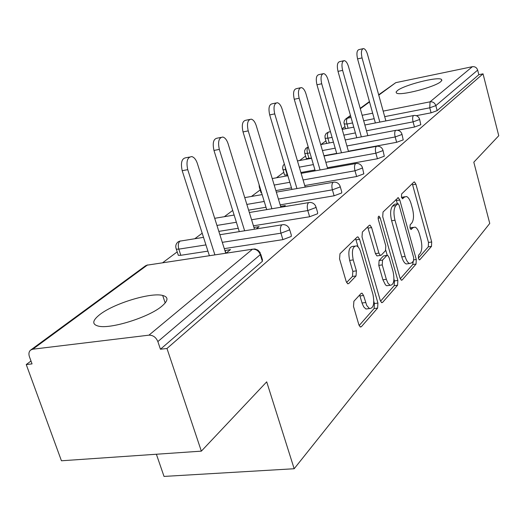 <?xml version="1.0" encoding="UTF-8"?>
<svg xmlns="http://www.w3.org/2000/svg" width="525" height="525" viewBox="0 0 525 525"><rect width="100%" height="100%" fill="white"/><g stroke="black" fill="none" stroke-linecap="round" stroke-linejoin="round"><path stroke-width="0.79" d="M418.405 258.372L419.344 259.895L419.823 259.744L431.491 246.376L431.694 241.986L415.918 184.229L414.448 181.912L413.903 182.07L401.625 193.974L401.441 197.118L402.491 198.758L404.539 197.046L406.448 196.501C408.345 197.216 409.92 199.69 411.154 203.91L412.512 208.825C414.041 215.381 413.779 220.146 411.738 223.112L410.15 224.779L409.979 227.935L410.97 229.517L413.004 227.699L415.032 227.095C416.837 227.83 418.327 230.206 419.501 234.222L420.84 239.078C422.349 245.575 422.107 250.359 420.112 253.444L418.563 255.196L418.405 258.372M161.785 306.259C168.368 300.648 168.669 297.045 162.684 295.45C150.898 292.208 114.135 303.338 99.947 314.462C92.21 320.545 91.757 324.45 98.588 326.176C110.913 329.214 149.107 317.152 161.785 306.259M440.744 81.677L441.879 80.299L441.407 79.347C437.64 76.427 404.106 85.011 397.432 90.556L396.067 92.072L396.578 93.109C400.253 96.036 434.785 87.13 440.744 81.677M353.896 301.252L353.509 306.462L358.87 324.758L360.294 326.996L361.351 326.734L377.606 308.109L377.934 303.089L359.586 239.328L357.984 236.9L357.144 237.097L339.983 253.732L339.563 258.904L346.165 281.426L347.714 283.795L348.718 283.566L356.029 275.96L356.409 270.867L353.227 259.914C351.488 250.865 352.597 246.179 356.567 245.857C358.319 246.619 359.73 248.771 360.806 252.295L372.947 294.407C374.679 303.653 373.511 308.372 369.449 308.575L366.752 305.517L363.556 295.496L362.079 293.199L361.115 293.436L353.896 301.252M483.033 73.835L498.75 135.739L473.806 162.192L489.753 223.433L294.171 468.74L266.7 381.839L201.344 451.146L166.97 348.482L483.033 73.835L478.833 74.694L477.665 70.12L435.835 105.63L437.161 110.631L478.833 74.694M399.998 278.014L401.376 280.212L402.157 279.983L416.049 264.068L416.286 259.501L399.788 200.005L398.278 197.649L383.027 212.008L382.718 216.7L399.998 278.014M397.576 285.233L382.567 302.426L381.662 302.669L380.258 300.451L362.02 236.946L362.375 232.024L369.265 225.35L370.033 225.159L371.608 227.568L378.879 253.102L380.369 255.426L381.17 255.216L385.488 250.674L385.796 245.903L378.361 219.627C377.934 217.448 378.177 216.3 379.089 216.182L380.179 217.862L397.852 280.448L397.576 285.233L394.17 285.672L380.527 301.212M156.384 454.243L164.03 476.424L294.171 468.74M378.669 94.795L395.784 82.655L472.382 66.695C474.987 66.426 476.746 67.567 477.665 70.12M201.344 451.146L61.438 460.779L26.25 364.553L30.995 361.01M166.97 348.482L160.433 349.23L157.861 341.572C155.997 337.26 153.024 335.121 148.936 335.16L32.78 349.204L30.627 350.07C28.888 351.612 28.488 353.817 29.42 356.685L32.045 363.891L26.25 364.553M162.533 262.822L177.201 251.875M194.801 238.737L202.191 233.218M224.326 216.7L232.693 210.453M251.449 196.455L260.183 189.932M276.445 177.791L283.723 172.357M299.565 160.532L305.583 156.043M321.018 144.519L325.92 140.857M342.038 128.828L344.899 126.696M260.735 254.185L262.441 259.704L262.375 261.332L260.302 254.625L157.861 341.572M160.433 349.23L262.375 261.332M437.161 110.631L431.091 112.822L416.305 115.69M289.662 229.628L291.303 235.062L291.217 236.467L282.896 239.63L224.287 248.627M207.92 251.134L180.817 255.294L178.329 255.327L178.034 254.415M316.063 207.224L317.638 212.559L317.533 213.773L309.632 216.753L253.45 225.802M238.252 228.25L218.833 231.381M340.252 186.697L341.762 191.927L341.644 192.983L334.123 195.792L280.173 204.855M265.998 207.237L248.614 210.157M362.493 167.823L363.818 173.86L356.639 176.525L304.749 185.561M291.48 187.878L275.861 190.595M261.621 192.885L260.873 192.196M383.007 150.406L384.28 156.22L377.416 158.753L327.423 167.737M314.967 169.975L300.884 172.508M287.602 174.897L284.53 175.048L284.379 174.543M401.999 134.288L403.22 139.893L396.637 142.301L348.416 151.213M336.683 153.385L323.945 155.741M311.469 158.045L306.331 158.596L306.2 158.156M419.633 119.332L420.801 124.733L414.488 127.03L397.458 130.259M327.029 143.384L326.511 142.905M305.15 186.933L309.14 186.447M280.626 206.358L285.324 205.57L283.841 206.765M253.956 227.456L259.101 226.629L256.239 228.926M226.006 253.207L230.514 249.585L224.897 250.569M225.087 250.418L225.973 253.214M413.424 227.338L409.979 227.955M404.893 196.757L401.513 197.354M418.346 258.149L428.282 246.835L428.485 242.445L412.283 183.645M397.379 203.805L396.04 199.388M400.247 278.755L412.755 264.515L413.247 261.227M413.51 260.925L413.68 257.716L399.131 205.341L398.081 203.693L395.883 205.544C393.697 208.517 393.402 213.412 394.99 220.224L405.116 256.443C406.278 260.374 407.748 262.73 409.533 263.511L411.836 262.828L413.51 260.925M397.714 203.752L394.314 204.356L397.635 203.818M408.043 263.714L406.206 263.963C404.414 263.183 402.938 260.833 401.776 256.909L391.637 220.743C390.049 213.938 390.351 209.055 392.549 206.076L394.314 204.356M377.593 255.819L376.917 255.911L375.428 253.595L367.677 226.885M385.777 250.235L387.201 255.262M393.973 279.182L394.459 280.895L397.852 280.448M386.341 279.326L388.021 283.27L390.121 285.298C393.77 284.97 394.767 280.475 393.12 271.812L389.091 257.565L387.634 255.281L386.853 255.491L382.554 260.065L382.239 264.908L386.341 279.326L382.896 279.779L385.462 284.858L386.682 285.738L388.507 285.508M386.991 255.367L383.434 255.97L386.853 255.491M382.896 279.779L378.788 265.381L379.109 260.544L383.434 255.97M394.17 285.672L394.459 280.895M368.077 308.746L365.899 309.008L363.753 306.915L362.25 303.634L359.658 295.017M354.546 246.153L353.023 246.376C349.04 246.698 347.917 251.383 349.657 260.413L353.227 259.914M346.585 282.509L352.459 276.439L352.839 271.353L349.657 260.413M358.109 246.96L355.576 238.619M359.152 325.553L374.102 308.529L374.43 303.516L373.846 301.488M385.868 120.914L367.526 54.397C366.45 50.833 365.105 48.897 363.51 48.576C361.351 49.258 360.865 52.362 362.06 57.907L357.571 58.898C356.377 53.366 356.869 50.262 359.041 49.58L362.854 48.727M357.571 58.898L375.375 122.955M362.06 57.907L379.837 122.089M367.848 135.64L348.502 66.596C347.379 62.967 345.975 60.979 344.282 60.638C341.926 61.32 341.368 64.562 342.622 70.363L338.008 71.367C336.755 65.579 337.319 62.337 339.695 61.648L343.514 60.802M338.008 71.367L356.764 137.747M342.622 70.363L361.351 136.874M348.495 151.495L328.04 79.715C326.885 76.02 325.408 73.986 323.617 73.605C321.031 74.288 320.394 77.674 321.713 83.77L316.962 84.787C315.643 78.704 316.286 75.318 318.892 74.635L322.711 73.802M316.962 84.787L336.761 153.661M321.713 83.77L341.48 152.788M327.672 168.604L305.983 93.85C304.789 90.103 303.247 88.01 301.35 87.59C298.489 88.259 297.76 91.809 299.145 98.234L294.256 99.264C292.871 92.853 293.613 89.309 296.481 88.633L300.261 87.819M294.256 99.264L315.217 170.835M299.145 98.234L320.079 169.962M305.209 187.13L282.135 109.141C280.908 105.335 279.287 103.195 277.279 102.723C274.109 103.373 273.262 107.093 274.733 113.886L269.692 114.922C268.223 108.143 269.082 104.429 272.265 103.773L275.973 102.998M269.692 114.922L291.946 189.427M274.733 113.886L296.953 188.56M280.895 207.257L256.272 125.724C255.006 121.872 253.312 119.68 251.186 119.149C247.656 119.752 246.665 123.664 248.22 130.882L243.023 131.926C241.467 124.727 242.465 120.822 246.022 120.212L249.598 119.47M243.023 131.926L266.72 209.619M248.22 130.882L271.891 208.76M254.5 229.208L228.119 143.771C226.82 139.899 225.054 137.655 222.817 137.038C218.846 137.576 217.685 141.691 219.332 149.402L213.97 150.452C212.323 142.761 213.491 138.646 217.481 138.108L220.854 137.432M213.97 150.452L239.302 231.63M219.332 149.402L244.637 230.777M225.743 253.247L197.361 163.485C196.035 159.607 194.204 157.316 191.861 156.601C187.359 157.028 185.988 161.378 187.74 169.654L182.201 170.704C180.449 162.448 181.834 158.104 186.355 157.677L189.407 157.08M182.201 170.704L209.39 255.727M187.74 169.654L214.896 254.887M419.219 259.829L419.823 259.744M402.399 198.719L402.918 198.634M410.858 229.464L411.423 229.379M395.784 82.655L378.768 95.15M369.534 101.929L360.301 108.714M350.575 115.848L347.353 118.217L351.041 117.488M362.138 115.29L372.665 113.203M383.171 111.123L430.054 101.83L472.382 66.695M350.47 115.48L345.745 118.945L347.353 118.217L346.612 119.602L346.493 121.951L348.068 128.251M431.091 112.822L429.758 107.815L430.054 101.83C432.876 101.568 434.805 102.834 435.835 105.63L429.758 107.815L384.694 116.642M148.936 335.16L252.499 249.198L147.263 265.138L32.78 349.204M147.263 265.138L145.274 265.978L30.837 349.919M260.302 254.625C258.759 250.852 256.161 249.047 252.499 249.198L254.986 248.955L257.952 250.143L260.124 252.538L260.302 254.625M374.194 118.696L363.674 120.757M352.577 122.935L346.874 124.051L344.092 123.874M414.488 127.03L413.09 121.859L419.409 119.569L419.527 118.952C418.51 116.498 416.692 115.329 414.061 115.447L413.438 115.625C412.506 116.753 412.394 118.834 413.09 121.859L366.483 130.791M332.082 137.386L327.876 138.193C327.173 135.266 327.351 133.245 328.414 132.123L330.442 131.67M355.399 132.917L343.836 135.135M325.073 137.95L325.185 138.318L327.876 138.193L329.254 142.964M396.637 142.301L395.174 136.953L346.927 145.976M335.186 148.175L322.442 150.557M309.96 152.893L307.506 153.352L309.015 158.498M377.416 158.753L375.867 153.215L325.854 162.323M313.386 164.588L299.303 167.153M286.013 169.575L285.613 169.647L287.208 174.969M356.639 176.525L355.005 170.789L303.089 179.957M289.813 182.3L274.188 185.056M334.123 195.792L332.391 189.84L278.414 199.041M264.233 201.456L246.848 204.422M309.632 216.753L307.794 210.558L251.587 219.765M236.375 222.252L216.95 225.435M282.896 239.63L280.941 233.185L222.298 242.347M205.925 244.906L178.808 249.139L180.817 255.294M401.756 134.551L401.881 133.849C400.831 131.362 398.967 130.161 396.296 130.246L395.581 130.443C394.577 131.65 394.446 133.816 395.174 136.953L401.756 134.551M304.69 153.044L304.822 153.464L307.506 153.352C306.771 150.327 306.974 148.221 308.116 147.026L308.228 146.954M382.745 150.695L382.869 149.901C381.78 147.381 379.877 146.147 377.173 146.193L376.34 146.416C375.263 147.696 375.106 149.966 375.867 153.215L382.745 150.695M282.785 169.26L282.942 169.746L285.613 169.647L285.154 166.701M362.197 168.131L362.322 167.226C361.193 164.692 359.258 163.426 356.527 163.426L355.556 163.662C354.388 165.04 354.204 167.409 355.005 170.789L362.197 168.131M259.186 186.736L259.941 187.386M339.931 187.031L340.049 185.994C338.881 183.455 336.919 182.155 334.169 182.103L333.034 182.359C331.761 183.835 331.544 186.329 332.391 189.84L339.931 187.031M315.709 207.592L315.82 206.397C314.613 203.864 312.637 202.532 309.888 202.414L308.536 202.689C307.145 204.284 306.895 206.909 307.794 210.558L315.709 207.592M289.275 230.029L289.367 228.651C288.133 226.144 286.145 224.785 283.415 224.588L281.8 224.884C280.278 226.603 279.989 229.373 280.941 233.185L289.275 230.029M176.006 248.325L176.328 249.185L178.808 249.139C177.857 245.497 178.231 242.832 179.944 241.139L203.51 237.346M410.038 228.145L413.004 227.699M401.579 197.531L404.539 197.046M412.689 184.767L415.918 184.229M428.485 242.445L431.694 241.986M428.282 246.835L431.491 246.376M396.473 200.543L399.788 200.005M413.877 259.829L416.286 259.501M412.755 264.515L416.049 264.068M401.185 280.107L402.157 279.983M392.549 206.076L395.883 205.544M391.637 220.743L394.99 220.224M401.776 256.909L405.116 256.443M381.465 302.558L382.567 302.426M368.143 228.099L371.608 227.568M375.428 253.595L378.879 253.102M378.138 218.177L380.179 217.862M379.109 260.544L382.554 260.065M378.788 265.381L382.239 264.908M359.999 295.942L363.556 295.496M362.047 302.991L365.603 302.551M352.839 271.353L356.409 270.867M352.459 276.439L356.029 275.96M347.563 283.717L348.718 283.566M356.055 239.853L359.586 239.328M374.43 303.516L377.934 303.089M374.102 308.529L377.606 308.109M360.098 326.878L361.351 326.734M165.191 302.991L162.684 295.45M441.742 80.62L441.407 79.347M369.436 101.568L360.196 108.347M345.489 128.75L343.934 122.535L344.433 120.527L345.745 118.945M413.549 115.546L364.862 124.996M353.765 127.148L342.195 129.393M328.591 132.018L326.137 133.442L324.995 135.732L325.06 137.898L326.622 143.286M395.692 130.364L345.201 139.939M333.46 142.163L320.703 144.578M308.221 146.934L305.773 148.385L304.592 150.773L304.684 153.024L306.331 158.596M376.458 146.331L324.023 156.017M311.555 158.32L297.458 160.926M284.53 175.048L282.594 167.961L283.027 165.769L284.347 163.997M355.668 163.583L301.133 173.362M287.858 175.744L272.226 178.546M261.05 192.78L259.376 187.287L259.042 184.446M333.132 182.28L276.327 192.137M262.139 194.598L244.742 197.617M308.621 202.624L249.349 212.52M234.13 215.06L214.699 218.308M281.859 224.838L219.89 234.727M180.259 240.949L178.375 241.717M178.329 255.327L176.328 249.185C175.232 246.304 175.79 243.895 178.014 241.973M252.512 249.191L149.408 264.81M147.617 264.922L145.648 265.722M414.008 181.985L414.448 181.912M397.766 197.735L398.278 197.649M406.206 263.963L409.533 263.511M369.37 225.258L370.033 225.159M376.917 255.911L380.369 255.426M378.663 216.248L379.089 216.182M386.682 285.738L390.121 285.298M361.259 293.304L362.079 293.199M365.899 309.008L369.449 308.575M357.249 237.005L357.984 236.9"/></g></svg>
